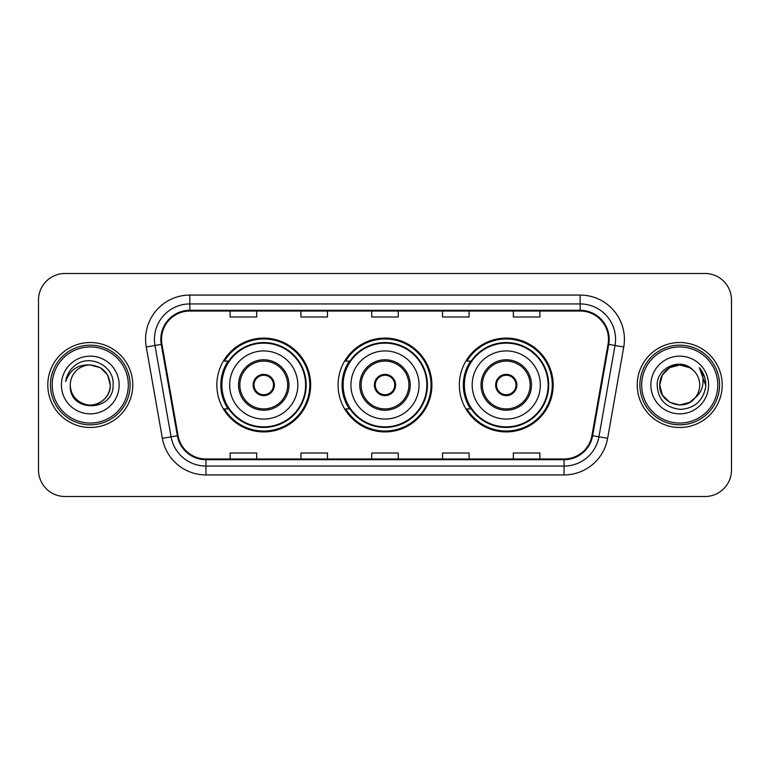 <?xml version="1.0" encoding="UTF-8"?>
<svg xmlns="http://www.w3.org/2000/svg" width="770" height="770" viewBox="0 0 770 770"><rect width="100%" height="100%" fill="white"/><g stroke="black" fill="none" stroke-linecap="round" stroke-linejoin="round"><path stroke-width="1.16" d="M459.344 385A46.912 46.912 0 0 0 506.256 431.912A46.912 46.912 0 0 0 553.158 385A46.912 46.912 0 0 0 506.256 338.088A46.912 46.912 0 0 0 459.344 385M338.088 385A46.912 46.912 0 0 0 385 431.912A46.912 46.912 0 0 0 431.912 385A46.912 46.912 0 0 0 385 338.088A46.912 46.912 0 0 0 338.088 385M216.842 385A46.912 46.912 0 0 0 263.744 431.912A46.912 46.912 0 0 0 310.656 385A46.912 46.912 0 0 0 263.744 338.088A46.912 46.912 0 0 0 216.842 385M228.093 408.899A42.928 42.928 0 0 1 228.093 361.101M349.339 408.899A42.928 42.928 0 0 1 349.339 361.101M470.595 408.899A42.928 42.928 0 0 1 470.595 361.101M38.5 300.031L38.5 469.969A26.555 26.555 0 0 0 65.055 496.515L704.945 496.515A26.555 26.555 0 0 0 731.5 469.969L731.5 300.031A26.555 26.555 0 0 0 704.945 273.485L65.055 273.485A26.555 26.555 0 0 0 38.5 300.031L38.5 469.969M47.798 385A42.485 42.485 0 0 0 90.273 427.485A42.485 42.485 0 0 0 132.758 385A42.485 42.485 0 0 0 90.273 342.515A42.485 42.485 0 0 0 47.798 385A42.485 42.485 0 0 0 90.273 427.485A42.485 42.485 0 0 0 132.758 385A42.485 42.485 0 0 0 90.273 342.515A42.485 42.485 0 0 0 47.798 385M637.242 385A42.485 42.485 0 0 0 679.727 427.485A42.485 42.485 0 0 0 722.202 385A42.485 42.485 0 0 0 679.727 342.515A42.485 42.485 0 0 0 637.242 385A42.485 42.485 0 0 0 679.727 427.485A42.485 42.485 0 0 0 722.202 385A42.485 42.485 0 0 0 679.727 342.515A42.485 42.485 0 0 0 637.242 385M161.527 339.329A28.326 28.326 0 0 1 189.844 311.013L580.157 311.013A28.326 28.326 0 0 1 608.05 344.248L591.938 435.589A28.326 28.326 0 0 1 564.054 458.987L205.946 458.987A28.326 28.326 0 0 1 178.062 435.589L161.95 344.248A28.326 28.326 0 0 1 161.527 339.329M160.815 339.329A29.029 29.029 0 0 0 161.257 344.373L177.36 435.714A29.029 29.029 0 0 0 205.946 459.7L564.054 459.7A29.029 29.029 0 0 0 592.64 435.714L608.743 344.373A29.029 29.029 0 0 0 580.157 310.3L189.844 310.3A29.029 29.029 0 0 0 160.815 339.329M146.262 347.02A44.256 44.256 0 0 1 189.844 295.074L580.157 295.074A44.256 44.256 0 0 1 623.738 347.02L607.626 438.351A44.256 44.256 0 0 1 564.054 474.926L205.946 474.926A44.256 44.256 0 0 1 162.374 438.351L146.262 347.02L154.982 345.48A35.401 35.401 0 0 1 189.844 303.929L580.157 303.929A35.401 35.401 0 0 1 615.018 345.48L598.916 436.821A35.401 35.401 0 0 1 564.054 466.071L205.946 466.071A35.401 35.401 0 0 1 171.084 436.821L154.982 345.48A35.401 35.401 0 0 1 154.443 339.329M704.945 273.485L65.055 273.485M65.055 496.515L704.945 496.515M731.5 469.969L731.5 300.031M371.727 311.013L371.727 316.999L398.273 316.999L398.273 311.013M300.916 311.013L300.916 316.999L327.471 316.999L327.471 311.013M230.115 311.013L230.115 316.999L256.67 316.999L256.67 311.013M442.529 311.013L442.529 316.999L469.084 316.999L469.084 311.013M513.33 311.013L513.33 316.999L539.885 316.999L539.885 311.013M398.273 458.987L398.273 453.001L371.727 453.001L371.727 458.987M327.471 458.987L327.471 453.001L300.916 453.001L300.916 458.987M256.67 458.987L256.67 453.001L230.115 453.001L230.115 458.987M469.084 458.987L469.084 453.001L442.529 453.001L442.529 458.987M539.885 458.987L539.885 453.001L513.33 453.001L513.33 458.987M128.33 385A38.057 38.057 0 0 0 90.273 346.943A38.057 38.057 0 0 0 52.216 385A38.057 38.057 0 0 0 90.273 423.057A38.057 38.057 0 0 0 128.33 385M130.101 385A39.828 39.828 0 0 0 90.273 345.172A39.828 39.828 0 0 0 50.445 385A39.828 39.828 0 0 0 90.273 424.828A39.828 39.828 0 0 0 130.101 385M90.273 364.99L100.283 367.675L107.608 375L110.283 385C109.099 372.844 102.429 366.173 90.273 364.99L100.283 367.675L107.608 375L110.283 385L107.608 375L100.283 367.675L90.273 364.99L100.283 367.675L107.608 375L110.283 385L107.608 375L100.283 367.675L90.273 364.99L100.283 367.675L107.608 375L110.283 385C110.014 392.546 106.674 398.321 100.283 402.325C87.809 410.314 69.589 399.794 70.272 385C68.405 412.961 113.989 412.316 113.094 385C114.634 365.865 89.782 353.469 75.065 365.413C69.858 369.581 66.749 374.942 65.729 381.497C69.849 369.754 78.03 364.258 90.273 364.99L100.283 367.675L107.608 375L110.283 385C110.967 399.794 92.746 410.314 80.273 402.325C73.872 398.321 70.542 392.546 70.272 385C69.589 399.794 87.809 410.314 100.283 402.325C106.674 398.321 110.014 392.546 110.283 385C110.014 392.546 106.674 398.321 100.283 402.325C87.809 410.314 69.589 399.794 70.272 385C70.542 392.546 73.872 398.321 80.273 402.325C92.746 410.314 110.967 399.794 110.283 385C110.967 399.794 92.746 410.314 80.273 402.325C73.872 398.321 70.542 392.546 70.272 385A20.01 20.01 0 0 1 90.273 364.99L100.283 367.675L107.608 375L110.283 385A20.01 20.01 0 0 0 110.274 384.269M61.417 385A28.856 28.856 0 0 0 90.273 413.856A28.856 28.856 0 0 0 119.138 385A28.856 28.856 0 0 0 90.273 356.144A28.856 28.856 0 0 0 61.417 385M229.672 385A34.072 34.072 0 0 1 263.744 350.928A34.072 34.072 0 0 1 297.826 385A34.072 34.072 0 0 1 263.744 419.072A34.072 34.072 0 0 1 229.672 385A34.072 34.072 0 0 0 263.744 419.072A34.072 34.072 0 0 0 297.826 385M239.855 385A23.899 23.899 0 0 0 263.744 408.899A23.899 23.899 0 0 0 287.643 385A23.899 23.899 0 0 0 263.744 361.101A23.899 23.899 0 0 0 239.855 385M228.623 361.101A42.485 42.485 0 0 0 228.623 408.899M305.613 385A41.859 41.859 0 0 0 263.744 343.141A41.859 41.859 0 0 0 221.885 385A41.859 41.859 0 0 0 263.744 426.859A41.859 41.859 0 0 0 305.613 385M253.128 385A10.616 10.616 0 0 0 263.744 395.616A10.616 10.616 0 0 0 274.37 385A10.616 10.616 0 0 0 263.744 374.384A10.616 10.616 0 0 0 253.128 385M309.771 385A46.027 46.027 0 0 1 224.417 408.899L228.68 408.899A42.437 42.437 0 0 0 306.181 385.106A42.437 42.437 0 0 0 228.68 361.101L224.417 361.101A46.027 46.027 0 0 1 309.771 385M253.465 382.344L253.831 382.344A10.27 10.27 0 0 1 273.668 382.344L273.109 382.344A9.731 9.731 0 0 1 263.744 394.731A9.731 9.731 0 0 1 254.379 382.344A9.731 9.731 0 0 1 273.109 382.344L274.033 382.344M253.831 382.344L254.379 382.344L253.831 382.344M274.033 387.656L273.668 387.656A10.27 10.27 0 0 1 253.831 387.656L253.465 387.656M273.668 387.656L273.109 387.656L273.668 387.656M689.728 402.325A20.01 20.01 0 0 0 695.127 397.763L689.728 402.325L679.727 405.01L669.717 402.325L662.393 395L659.717 385L662.393 375L669.717 367.675L679.727 364.99L689.728 367.675L692.827 369.879C680.555 357.011 656.916 367.617 657.137 385C658.042 399.611 665.781 407.744 680.372 409.39C694.732 408.35 703.202 400.718 705.772 386.502L705.821 385C705.744 378.436 703.559 372.68 699.266 367.714C702.529 373.065 703.684 378.83 702.712 385C701.836 390.149 699.304 394.413 695.127 397.763L694.723 398.244C683.904 412.114 658.687 402.787 659.717 385L662.393 395L669.717 402.325L679.727 405.01L689.728 402.325L695.127 397.763L690.642 401.767M717.784 385A38.057 38.057 0 0 0 679.727 346.943A38.057 38.057 0 0 0 641.67 385A38.057 38.057 0 0 0 679.727 423.057A38.057 38.057 0 0 0 717.784 385M719.555 385A39.828 39.828 0 0 0 679.727 345.172A39.828 39.828 0 0 0 639.899 385A39.828 39.828 0 0 0 679.727 424.828A39.828 39.828 0 0 0 719.555 385M695.127 397.763C698.149 394.048 699.68 389.793 699.728 385C699.612 378.965 697.312 373.922 692.827 369.879M650.862 385A28.856 28.856 0 0 0 679.727 413.856A28.856 28.856 0 0 0 708.583 385A28.856 28.856 0 0 0 679.727 356.144A28.856 28.856 0 0 0 650.862 385M689.728 367.675A20.01 20.01 0 0 0 659.717 385M699.458 367.935L705.801 385.76M699.266 367.714L704.473 376.751M350.928 385A34.072 34.072 0 0 1 385 350.928A34.072 34.072 0 0 1 419.072 385A34.072 34.072 0 0 1 385 419.072A34.072 34.072 0 0 1 350.928 385A34.072 34.072 0 0 0 385 419.072A34.072 34.072 0 0 0 419.072 385M361.101 385A23.899 23.899 0 0 0 385 408.899A23.899 23.899 0 0 0 408.899 385A23.899 23.899 0 0 0 385 361.101A23.899 23.899 0 0 0 361.101 385M349.878 361.101A42.485 42.485 0 0 0 349.878 408.899M426.859 385A41.859 41.859 0 0 0 385 343.141A41.859 41.859 0 0 0 343.141 385A41.859 41.859 0 0 0 385 426.859A41.859 41.859 0 0 0 426.859 385M374.384 385A10.616 10.616 0 0 0 385 395.616A10.616 10.616 0 0 0 395.616 385A10.616 10.616 0 0 0 385 374.384A10.616 10.616 0 0 0 374.384 385M431.027 385A46.027 46.027 0 0 1 345.663 408.899L349.936 408.899A42.437 42.437 0 0 0 427.437 385.106A42.437 42.437 0 0 0 349.936 361.101L345.663 361.101A46.027 46.027 0 0 1 431.027 385M374.721 382.344L375.077 382.344A10.27 10.27 0 0 1 394.923 382.344L394.365 382.344A9.731 9.731 0 0 1 385 394.731A9.731 9.731 0 0 1 375.635 382.344A9.731 9.731 0 0 1 394.365 382.344L395.28 382.344M375.077 382.344L375.635 382.344L375.077 382.344M395.28 387.656L394.365 387.656A9.731 9.731 0 0 1 375.635 387.656L374.721 387.656M394.365 387.656L394.923 387.656A10.27 10.27 0 0 1 375.077 387.656L375.635 387.656M472.174 385A34.072 34.072 0 0 1 506.256 350.928A34.072 34.072 0 0 1 540.328 385A34.072 34.072 0 0 1 506.256 419.072A34.072 34.072 0 0 1 472.174 385A34.072 34.072 0 0 0 506.256 419.072A34.072 34.072 0 0 0 540.328 385M482.357 385A23.899 23.899 0 0 0 506.256 408.899A23.899 23.899 0 0 0 530.145 385A23.899 23.899 0 0 0 506.256 361.101A23.899 23.899 0 0 0 482.357 385M471.125 361.101A42.485 42.485 0 0 0 471.125 408.899M548.115 385A41.859 41.859 0 0 0 506.256 343.141A41.859 41.859 0 0 0 464.387 385A41.859 41.859 0 0 0 506.256 426.859A41.859 41.859 0 0 0 548.115 385M495.63 385A10.616 10.616 0 0 0 506.256 395.616A10.616 10.616 0 0 0 516.872 385A10.616 10.616 0 0 0 506.256 374.384A10.616 10.616 0 0 0 495.63 385M552.273 385A46.027 46.027 0 0 1 466.918 408.899L471.182 408.899A42.437 42.437 0 0 0 548.692 385.106A42.437 42.437 0 0 0 471.182 361.101L466.918 361.101A46.027 46.027 0 0 1 552.273 385M495.967 382.344L496.332 382.344A10.27 10.27 0 0 1 516.169 382.344L515.621 382.344A9.731 9.731 0 0 1 506.256 394.731A9.731 9.731 0 0 1 496.891 382.344A9.731 9.731 0 0 1 515.621 382.344L516.535 382.344M496.332 382.344L496.891 382.344L496.332 382.344M516.535 387.656L515.621 387.656A9.731 9.731 0 0 1 496.891 387.656L495.967 387.656M515.621 387.656L516.169 387.656A10.27 10.27 0 0 1 496.332 387.656L496.891 387.656M580.157 295.074L580.157 310.3M154.982 345.48L161.257 344.373M205.946 474.926L205.946 459.7M564.054 459.7L564.054 474.926M592.64 435.714L607.626 438.351M162.374 438.351L177.36 435.714M608.743 344.373L623.738 347.02M189.844 295.074L189.844 310.3M288.971 385A25.227 25.227 0 0 0 263.744 359.773A25.227 25.227 0 0 0 238.527 385A25.227 25.227 0 0 0 263.744 410.227A25.227 25.227 0 0 0 288.971 385M410.227 385A25.227 25.227 0 0 0 385 359.773A25.227 25.227 0 0 0 359.773 385A25.227 25.227 0 0 0 385 410.227A25.227 25.227 0 0 0 410.227 385M531.473 385A25.227 25.227 0 0 0 506.256 359.773A25.227 25.227 0 0 0 481.029 385A25.227 25.227 0 0 0 506.256 410.227A25.227 25.227 0 0 0 531.473 385"/></g></svg>
